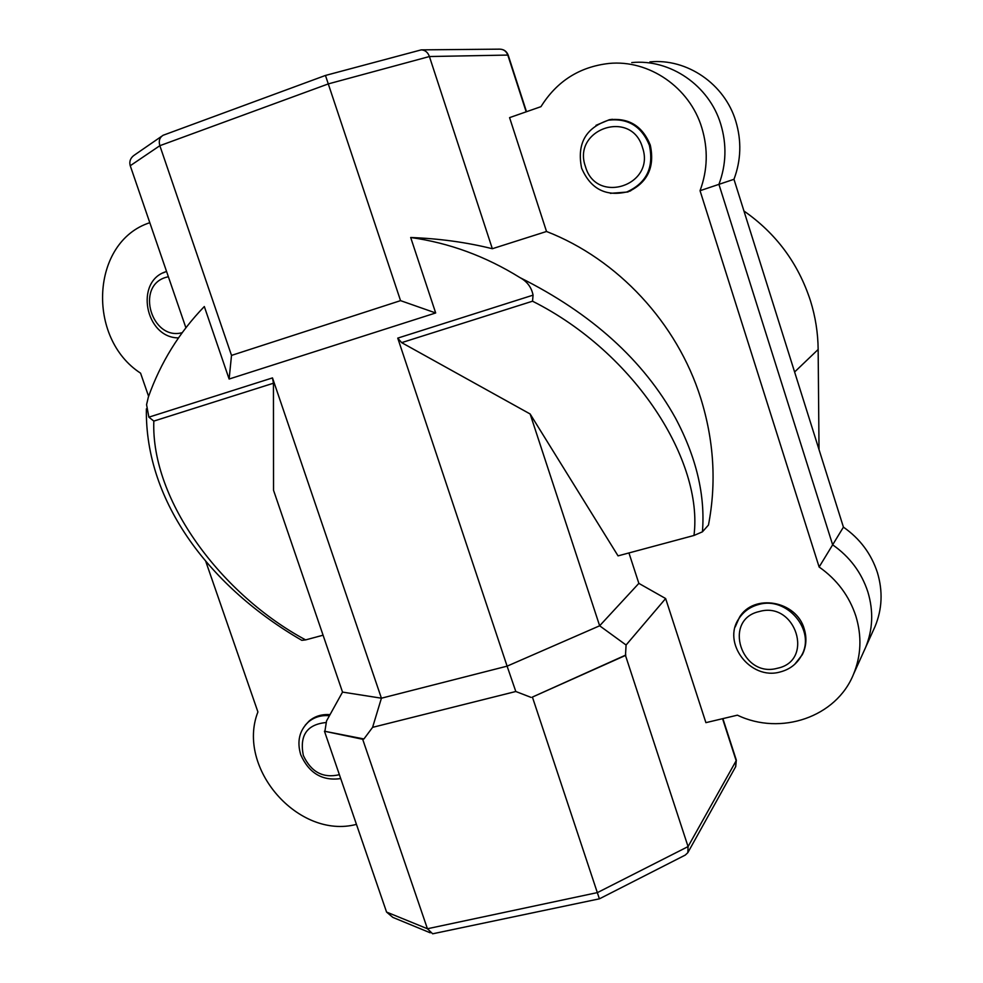 <?xml version="1.0" encoding="UTF-8"?>
<svg xmlns="http://www.w3.org/2000/svg" width="983" height="983" viewBox="0 0 983 983"><rect width="100%" height="100%" fill="white"/><g stroke="black" fill="none" stroke-linecap="round" stroke-linejoin="round"><path stroke-width="1.47" d="M794.608 371.992L818.151 349.469C817.991 332.954 815.435 316.735 810.471 300.81C798.294 263.358 776.115 233.426 743.947 211.013M818.151 349.469L819.023 449.575M759.306 611.537C722.333 619.523 741.354 678.503 777.455 668.243C814.747 660.748 795.714 600.822 759.306 611.537M780.17 671.967C750.385 680.654 721.436 642.673 739.179 618.233C743.824 611.328 750.299 606.757 758.593 604.533C786.83 595.882 816.123 630.459 801.6 655.378C796.955 663.918 789.816 669.448 780.17 671.967M585.475 166.643C596.14 205.017 655.907 185.431 642.464 147.462C631.442 108.572 571.725 129.203 585.475 166.643M649.382 145.3C654.113 167.356 646.642 182.899 626.957 191.918C605.651 196.797 590.537 188.859 581.604 168.118C576.726 143.69 585.733 127.704 608.612 120.147C628.1 118.034 641.69 126.426 649.382 145.3M168.351 276.702L165.636 277.439C135.285 286.372 151.775 340.978 182.187 332.684M178.476 337.894C145.042 337.906 134.401 280.794 166.348 271.578L166.569 271.505M326.295 722.505C307.015 724.36 299.36 735.345 303.329 755.448C311.083 772.085 323.1 778.499 339.393 774.69M340.732 778.585C322.338 781.141 309.018 773.216 300.761 754.809C296.78 741.538 299.336 730.59 308.429 721.952C314.327 717.062 321.33 714.985 329.44 715.735M628.948 552.95L638.852 583.374L665.638 598.549L705.905 722.652L737.41 715.169C780.674 736.009 836.336 717.172 853.514 674.24C861.169 655.624 861.956 636.271 855.886 616.181C849.238 595.956 837 579.565 819.134 567.007L832.65 544.815C849.767 556.808 861.501 572.511 867.854 591.889C873.654 611.156 872.879 629.734 865.519 647.637L864.069 650.857L865.519 647.637C872.879 629.734 873.654 611.156 867.854 591.889C861.501 572.511 849.767 556.808 832.65 544.815L843.426 527.134C859.953 538.684 871.27 553.822 877.389 572.536C882.98 591.139 882.206 609.104 875.079 626.441L873.678 629.55M819.134 567.007L700.043 190.702C707.662 170.059 708.251 149.072 701.801 127.741C689.697 87.413 648.952 59.435 608.956 63.453C579.515 66.807 556.857 81.208 540.969 106.656L509.575 117.628L546.523 231.484L492.336 248.724C466.642 242.334 439.426 238.586 410.685 237.505C449.059 242.838 485.504 256.207 519.995 277.624C591.594 313.405 643.46 360.269 675.567 418.242C696.406 457.5 705.364 495.371 702.427 531.828L708.46 525.057C716.57 482.936 713.965 440.556 700.646 397.918C677.09 322.965 617.717 259.143 546.523 231.484M631.762 62.58C670.16 58.734 709.173 85.496 720.723 124.079C726.879 144.489 726.277 164.579 718.929 184.349L832.65 544.815L718.929 184.349C726.277 164.579 726.879 144.489 720.723 124.079C709.173 85.496 670.16 58.734 631.762 62.58M735.186 626.994L739.437 617.361C753.605 593.154 796.537 600.638 804.254 629.022C806.982 638.053 806.318 646.63 802.275 654.752L794.706 664.324M596.017 125.32L609.251 119.754C628.862 117.628 642.538 126.082 650.279 145.079C655.034 167.282 647.514 182.924 627.707 192.017L610.345 193.344M163.325 272.832L166.532 271.369M305.197 725.245L309.203 720.969C315.051 716.115 321.994 714.027 330.018 714.666M205.705 561.207L257.915 711.938C235.945 768.006 298.488 839.703 356.448 824.368M149.809 222.699C91.014 241.658 86.148 337.968 140.581 373.171L148.605 396.358M700.043 190.702L733.969 179.299L843.426 527.134M410.685 237.505L435.678 312.963L229.125 379.033L204.317 306.536C179.225 332.475 160.573 362.641 148.372 397.021L146.565 404.652L148.875 417.161L272.488 377.902L381.416 698.2L342.526 692.093L273.532 490.271L273.446 383.223L153.827 421.093C150.841 500.9 222.256 595.182 305.627 639.896L301.818 640.338C211.333 587.945 144.857 502.755 146.381 408.854M323.075 635.202L305.627 639.896M702.427 531.828L693.986 535.465L618.049 555.874L530.132 413.978L599.642 625.79L638.852 583.374M693.986 535.465C703.398 461.383 635.694 353.008 532.528 301.203L401.654 342.637L530.132 413.978M185.885 327.744L130.248 165.734C129.019 161.212 130.604 157.513 135.015 154.663L161.47 136.404M325.471 75.445L421.277 49.863C425.16 50.084 427.875 52.308 429.411 56.535L492.336 248.724M665.638 598.549L626.085 645.02L625.483 655.44L688.063 846.584L687.83 852.666L685.274 855.075L599.397 898.843L532.405 697.07L625.483 655.44M625.827 655.034L532.405 697.07M435.678 312.963L400.548 300.638L325.459 75.445L163.08 135.285C159.578 137.509 158.496 140.974 159.848 145.693L231.509 355.404L229.125 379.033M400.548 300.638L231.509 355.404M430.247 932.806L392.844 917.397L386.565 912.064L324.464 731.229L362.678 739.277L427.421 928.751L597.443 892.589L688.063 846.584L736.169 760.719L722.566 718.696M531.078 697.402L515.805 691.504L372.594 727.346L363.931 738.958L324.464 731.229M362.678 739.277L363.931 738.958M324.98 730.787L326.54 720.944L342.526 692.093M372.594 727.346L381.416 698.2L507.105 666.155L397.746 338.115L533.069 295.146C531.52 287.355 527.158 281.519 519.995 277.624M401.654 342.637L397.746 338.115M515.805 691.504L507.105 666.155L599.642 625.79L626.085 645.02M272.488 377.902L273.446 383.223M599.384 898.831L432.655 933.801L427.421 928.751L386.565 912.064M533.069 295.146L532.528 301.203M148.875 417.161L153.827 421.093M649.898 61.892C687.019 58.181 724.668 83.973 735.775 121.167C741.686 140.839 741.084 160.217 733.969 179.299M526.175 111.829L507.806 55.073L429.411 56.535L328.433 83.862L159.848 145.693L130.248 165.734M499.659 49.15C503.591 49.224 506.306 51.19 507.806 55.073L508.199 55.146C506.65 51.227 503.8 49.224 499.659 49.15L421.818 49.863M508.211 55.208L526.495 111.718M736.255 759.896L735.591 766.826M740.174 616.82L742.669 613.208M801.6 655.378L803.762 651.446M626.957 191.918L630.668 190.849M309.289 721.252L312.729 718.426M739.437 617.361L740.432 615.923M609.251 119.754L612.434 119.287M309.203 720.969L310.075 720.256M687.83 852.666L735.726 766.58L736.316 760.117L722.886 718.622M853.514 674.24L875.079 626.441"/></g></svg>
